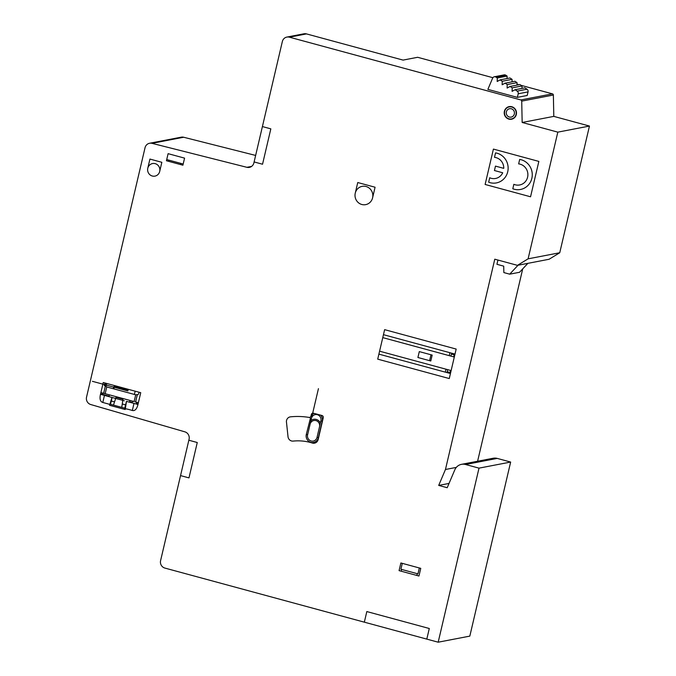 <?xml version="1.0" encoding="UTF-8"?>
<svg xmlns="http://www.w3.org/2000/svg" width="676" height="676" viewBox="0 0 676 676"><rect width="100%" height="100%" fill="white"/><g stroke="black" fill="none" stroke-linecap="round" stroke-linejoin="round"><path stroke-width="1.01" d="M515.07 89.731L524.914 87.838L527.001 89.224A2.442 2.332 -100.9 0 1 528.049 91.894L527.204 95.477L517.36 97.369L518.205 93.787A2.442 2.332 -100.9 0 0 517.157 91.116L515.07 89.731L512.095 91.353L512.197 87.838L510.093 86.444L507.127 88.066L507.22 84.551L505.124 83.156L502.15 84.77L502.251 81.264L500.147 79.869L497.19 81.483L497.282 77.977L495.99 77.123A2.442 2.332 -100.9 0 0 492.618 78.162L487.869 89.376L517.36 97.369M507.059 78.543L507.118 76.084L505.834 75.23A2.442 2.332 -100.9 0 0 504.144 74.884L494.3 76.777M507.118 76.084L497.282 77.977M512.028 81.83L512.095 79.371L509.991 77.977L500.147 79.869M512.095 79.371L502.251 81.264M516.996 85.117L517.064 82.658L514.968 81.264L505.124 83.156M517.064 82.658L507.22 84.551M521.973 88.404L522.041 85.945L519.937 84.551L510.093 86.444M522.041 85.945L512.197 87.838M527.871 263.344L519.557 272.276L509.712 274.169L518.027 265.237M497.933 260.057L496.936 264.308L503.713 266.15L503.857 272.58L509.712 274.169M189.069 439.256L160.592 560.632A6.109 5.839 -100.9 0 0 164.893 568.077L438.183 642.2L479.005 468.138L465.57 464.497A9.768 9.337 -100.9 0 0 461.514 464.336A9.768 9.337 -100.9 0 0 454.796 469.862L447.208 487.726L438.699 485.419L445.459 469.49L494.781 259.195L517.453 265.347L528.1 258.832L557.818 132.141L522.159 122.474L521.72 101.121A1.225 1.166 -100.9 0 0 520.833 99.947L289.412 37.18A6.109 5.839 -100.9 0 0 282.348 41.532L253.88 162.924A6.109 5.839 79.1 0 1 246.909 167.31L152.007 143.337A6.109 5.839 -100.9 0 0 145.044 147.714L86.545 397.125A6.109 5.839 -100.9 0 0 90.745 404.535L184.861 431.837A6.109 5.839 79.1 0 1 189.069 439.256M255.638 155.429L183.652 137.245A6.109 5.839 -100.9 0 0 181.21 137.177L149.573 143.261M517.453 265.347L549.089 259.263L559.745 252.748L589.455 126.057L553.805 116.382L553.365 95.029A1.225 1.166 -100.9 0 0 552.469 93.863L521.179 85.37M518.898 84.753L517.022 84.246M492.88 77.698L417.641 57.291L403.057 60.096L306.465 33.901A6.109 5.839 -100.9 0 0 303.93 33.8L286.877 37.079M477.602 461.243L522.717 268.879M438.183 642.2L469.82 636.116L510.65 462.054L497.215 458.404A9.768 9.337 -100.9 0 0 493.159 458.252L461.514 464.336M553.805 116.382L522.159 122.474M589.455 126.057L557.818 132.141M559.745 252.748L528.1 258.832M456.308 467.403L445.459 469.49M449.033 483.433L438.699 485.419M510.65 462.054L479.005 468.138M128.237 389.3L127.857 390.939L92.392 381.315M113.281 388.717L113.686 386.968A0.608 0.583 79.1 0 1 114.388 386.528L128.051 390.111M104.907 385.793L105.532 383.14M135.175 391.184L134.406 394.454M132.826 401.206L132.792 401.333A1.225 1.166 79.1 0 1 131.381 402.203L129.657 401.73M109.073 396.161L103.31 394.598A1.158 1.107 -100.9 0 1 102.49 393.804M105.16 393.711L106.749 386.951L135.707 394.801L134.127 401.561L100.901 392.553M103.665 393.305L105.397 385.928L104.341 385.641M125.508 404.865L122.255 403.986M114.54 401.89L111.303 401.012M129.978 400.437L129.538 402.203M108.971 396.618L109.36 394.843M137.346 394.598L135.614 401.975M105.397 385.928L106.749 386.942M138.107 403.893L136.4 403.428A1.225 1.166 -100.9 0 0 135.538 401.95M138.386 402.719L135.192 401.848M135.707 394.801L137.727 394.547A1.225 1.166 -100.9 0 0 138.698 393.643L139.028 392.224M104.957 382.988L104.332 385.641M419.331 567.975L417.954 573.865L400.91 569.243L402.296 563.345M166.727 159.561L183.188 164.031M102.194 394.784L102.329 394.184L100.623 393.728M401.172 571.195L401.595 569.42M417.269 573.679L416.855 575.453M188.832 440.228L197.265 442.518L188.976 477.89L180.543 475.6M262.423 126.573L270.831 128.854L262.541 164.226L254.125 161.944M364.339 622.173L366.823 611.56L429.294 628.503L426.801 639.116M147.782 168.223L149.928 159.071L161.843 162.308L159.697 171.459M355.263 193.142L357.748 182.528L375.07 187.227L372.586 197.84M111.988 397.437L109.554 405.287L125.144 409.521C124.029 408.372 126.42 408.693 132.335 410.484C134.811 411.076 136.636 409.284 137.82 405.11L140.735 392.688L103.251 382.523L100.344 394.945C99.541 399.22 100.361 401.73 102.803 402.474L104.459 395.392M112.131 397.48L110.509 404.299M124.764 408.16L126.471 401.367L125.364 408.591M109.774 404.366L102.803 402.474M137.972 404.485L126.48 401.367M125.398 408.338L109.85 404.121M530.55 196.784L485.123 184.464L493.421 149.092L538.848 161.412L530.55 196.784M400.876 562.964L420.751 568.355L418.951 576.02L399.077 570.628L400.876 562.964M168.104 153.663L184.573 158.133L182.909 165.206L166.448 160.744L168.104 153.663M168.637 161.336L168.916 160.153M181.007 163.44L180.729 164.614M286.514 422.551A4.867 4.656 -100.9 0 1 290.604 416.822A76.582 73.219 -100.9 0 1 309.033 417.413A1.808 1.724 -100.9 0 0 310.977 416.07L311.34 414.515A1.834 1.749 79.1 0 1 313.461 413.205L321.979 415.512A1.834 1.749 79.1 0 1 323.263 417.743L318.142 439.586A4.85 4.639 -100.9 0 1 312.354 443.033A51.976 49.694 -100.9 0 0 293.181 441.09A4.825 4.614 -100.9 0 1 288.018 436.696L286.472 422.128M383.453 334.671L454.433 353.928L453.74 356.877L382.76 337.62M379.582 351.182L450.562 370.431L449.87 373.38L378.89 354.131M384.636 329.66L456.173 349.07L449.261 378.552L377.715 359.142L384.636 329.66M494.502 157.339L495.55 152.877A15.261 14.593 -100.9 0 1 507.727 171.78A15.261 14.593 -100.9 0 1 488.672 182.216L489.711 177.763A10.554 10.089 -100.9 0 0 502.716 172.769L494.435 170.529L495.466 166.11L503.747 168.349A10.546 10.081 -100.9 0 0 494.502 157.339M518.636 163.879L519.683 159.426A15.261 14.593 -100.9 0 1 531.851 178.329A15.261 14.593 -100.9 0 1 512.805 188.765L513.845 184.311A10.681 10.216 -100.9 0 0 527.601 177.171A10.681 10.216 -100.9 0 0 518.644 163.879M430.789 361.001L417.912 357.503L419.297 351.605L432.175 355.094L430.789 361.001M429.598 360.68L430.984 354.773M121.773 407.358L122.956 399.153L116.061 397.285L113.475 405.11M450.072 372.501L447.242 371.732M451.391 354.038L454.221 354.807M449.895 352.695L449.202 355.644M446.016 369.197L445.323 372.146M447.03 372.611L447.723 369.662M450.9 356.1L451.593 353.151M318.337 437.727L322.207 421.216L320.906 420.861L317.036 437.372L318.337 437.727A6.464 6.185 -100.9 0 1 310.85 442.341A6.464 6.185 -100.9 0 1 306.304 434.457L310.47 418.038M106.664 383.453L105.98 386.368M133.992 403.411L132.335 410.484M318.438 388.649L307.605 434.812L306.304 434.457M366.029 186.5A9.303 8.898 -100.9 0 0 355.365 197.95A9.303 8.898 -100.9 0 0 370.372 202.023A9.303 8.898 -100.9 0 0 366.029 186.5M511.326 108.785A4.276 4.09 -100.9 0 0 506.425 114.05A4.276 4.09 -100.9 0 0 513.312 115.917A4.276 4.09 -100.9 0 0 511.326 108.785M511.74 107.019A6.109 5.839 -100.9 0 0 504.735 114.531A6.109 5.839 -100.9 0 0 514.58 117.201A6.109 5.839 -100.9 0 0 511.74 107.019M511.808 106.732A6.405 6.118 -100.9 0 0 504.465 114.616A6.405 6.118 -100.9 0 0 514.791 117.413A6.405 6.118 -100.9 0 0 511.808 106.732M155.193 163.651A6.405 6.126 -100.9 0 0 147.858 171.535A6.405 6.126 -100.9 0 0 158.176 174.332A6.405 6.126 -100.9 0 0 155.193 163.651M113.847 388.869L114.058 387.948M100.487 394.319L124.342 400.792M103.741 393.322A1.2 1.149 -100.9 0 0 102.329 394.184M307.605 434.812A5.062 4.842 -100.9 0 0 311.171 440.997A5.062 4.842 -100.9 0 0 317.036 437.372M320.906 420.861A5.062 4.842 -100.9 0 0 317.34 414.701A5.062 4.842 -100.9 0 0 311.475 418.309M322.207 421.241A6.354 6.076 -100.9 0 0 320.618 415.149M320.365 423.168A6.278 5.999 -100.9 0 0 310.943 420.607M319.52 426.759A5.062 4.842 -100.9 0 0 315.954 420.59A5.062 4.842 -100.9 0 0 310.098 424.207M314.264 413.425A6.329 6.05 -100.9 0 0 311.002 415.977M310.504 416.94A6.38 6.101 -100.9 0 0 310.174 417.954M505.834 75.23L495.99 77.123M527.001 89.224L517.157 91.116M528.049 91.894L518.205 93.787M306.465 33.901L289.412 37.18M552.469 93.863L520.833 99.947M183.652 137.245L152.007 143.337M251.59 166.406L246.909 167.31M553.365 95.029L521.72 101.121M497.215 458.404L465.57 464.497"/></g></svg>
